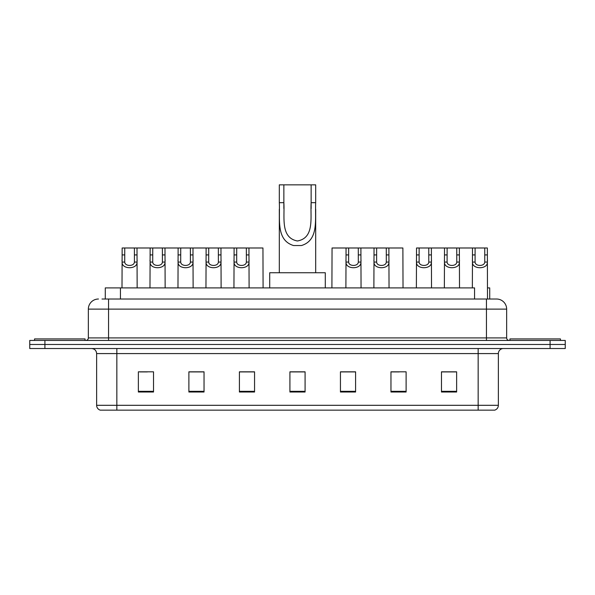<?xml version="1.0" encoding="UTF-8"?>
<svg xmlns="http://www.w3.org/2000/svg" width="595" height="595" viewBox="0 0 595 595"><rect width="100%" height="100%" fill="white"/><g stroke="black" fill="none" stroke-linecap="round" stroke-linejoin="round"><path stroke-width="0.89" d="M101.998 299.017L108.558 299.017L101.998 299.017L105.285 299.017L105.285 287.898L474.557 287.898L474.557 299.017M487.498 287.898L489.715 287.898L489.715 299.017M98.458 299.017A10.1 10.1 0 0 0 88.35 309.117L88.35 337.915A2.529 2.529 0 0 1 85.829 340.444M506.65 309.117L108.558 309.117L108.558 299.017L496.542 299.017A10.1 10.1 0 0 1 506.65 309.117L506.65 337.915C506.799 339.447 507.639 340.288 509.171 340.444M44.908 340.444L29.75 340.444L29.75 344.483L44.908 344.483L29.75 344.483L29.75 348.521L44.908 348.521L44.908 344.483L550.092 344.483L44.908 344.483L44.908 340.444L550.092 340.444L550.092 344.483L565.25 344.483L550.092 344.483L550.092 348.521L44.908 348.521M550.092 348.521L565.25 348.521L565.25 340.444L550.092 340.444M496.394 299.017L493.002 299.017M498.365 405.307C498.223 407.731 497.011 409.345 494.728 410.156L478.157 410.156L478.157 405.307L498.365 405.307L498.365 353.579A5.05 5.05 0 0 1 503.415 348.521M478.157 410.156L100.272 410.156A5.05 5.05 0 0 1 96.635 405.307L96.635 353.579C96.338 350.507 94.657 348.826 91.585 348.521M456.633 392.023L456.633 371.816L441.475 371.816L441.475 392.023L456.633 392.023M406.117 392.023L406.117 371.816L390.96 371.816L390.96 392.023L406.117 392.023M355.594 392.023L355.594 371.816L340.444 371.816L340.444 392.023L355.594 392.023M153.525 392.023L153.525 371.816L138.367 371.816L138.367 392.023L153.525 392.023M204.04 392.023L204.04 371.816L188.883 371.816L188.883 392.023L204.04 392.023M254.556 392.023L254.556 371.816L239.406 371.816L239.406 392.023L254.556 392.023M305.079 392.023L305.079 371.816L289.921 371.816L289.921 392.023L305.079 392.023M468.964 410.156L116.843 410.156L116.843 405.307L478.157 405.307L478.157 353.579L96.635 353.579M391.666 371.912L399.245 371.912M441.475 371.912L455.725 371.912M448.147 371.912L441.728 371.912M251.73 371.912L245.311 371.912M188.883 371.912L203.334 371.912M195.755 371.912L189.336 371.912M139.78 371.912L147.359 371.912M349.689 371.912L343.27 371.912M305.079 371.912L289.921 371.912M254.556 371.912L239.406 371.912M355.594 371.912L340.444 371.912M85.07 340.444L85.07 338.927L34.547 338.927L34.547 340.444M283.86 184.844L315.685 184.844L315.685 202.672C314.867 219.302 319.106 240.201 301.434 245.542L293.566 245.542C275.887 240.179 280.133 219.25 279.315 202.672L279.315 184.844L283.86 184.844L283.86 208.525M279.315 202.672L283.86 202.672C284.834 216.989 280.148 237.725 297.403 240.982C314.881 237.933 310.174 217.071 311.14 202.672L311.14 184.844M315.685 202.672L311.14 202.672L311.14 208.6M279.315 209.172L279.315 272.748M315.685 209.209L315.685 272.748M325.287 287.898L325.287 272.748L269.714 272.748L269.714 287.898M560.453 340.444L560.453 338.927L509.93 338.927L509.93 340.444M124.757 247.989L124.734 262.068C124.913 266.553 134.239 266.553 134.418 262.068L134.396 247.989L122.154 247.989L121.997 287.898M134.396 247.989L136.999 247.989L137.155 287.898M137.155 260.246L137.014 262.068C137.616 269.587 121.529 269.587 122.139 262.068L121.997 260.246M152.744 247.989L152.722 262.068C152.9 266.553 162.227 266.553 162.405 262.068L162.383 247.989L150.141 247.989L149.985 287.898M162.383 247.989L164.986 247.989L165.142 287.898M165.142 260.246L165.001 262.068C165.603 269.587 149.516 269.587 150.126 262.068L149.985 260.246M180.731 247.989L180.709 262.068C180.887 266.553 190.214 266.553 190.393 262.068L190.37 247.989L178.128 247.989L177.972 287.898M190.37 247.989L192.973 247.989L193.13 287.898M193.13 260.246L192.988 262.068C193.591 269.587 177.503 269.587 178.113 262.068L177.972 260.246M208.719 247.989L208.696 262.068C208.875 266.553 218.201 266.553 218.38 262.068L218.358 247.989L206.115 247.989L205.959 287.898M218.358 247.989L220.961 247.989L221.117 287.898M221.117 260.246L220.976 262.068C221.578 269.587 205.491 269.587 206.101 262.068L205.959 260.246M236.706 247.989L236.684 262.068C236.862 266.553 246.189 266.553 246.367 262.068L246.345 247.989L234.103 247.989L233.947 287.898M246.345 247.989L248.948 247.989L249.104 287.898M249.104 260.246L248.963 262.068C249.565 269.587 233.478 269.587 234.088 262.068L233.947 260.246M348.655 247.989L348.633 262.068C348.811 266.553 358.138 266.553 358.316 262.068L358.294 247.989L346.052 247.989L345.896 287.898M358.294 247.989L360.897 247.989L361.053 287.898M361.053 260.246L360.912 262.068C361.522 269.587 345.435 269.587 346.037 262.068L345.896 260.246M376.642 247.989L376.62 262.068C376.799 266.553 386.125 266.553 386.304 262.068L386.281 247.989L374.039 247.989L373.883 287.898M386.281 247.989L388.885 247.989L389.041 287.898M389.041 260.246L388.899 262.068C389.509 269.587 373.422 269.587 374.024 262.068L373.883 260.246M419.133 247.989L419.111 262.068C419.282 266.553 428.616 266.553 428.787 262.068L428.764 247.989L416.522 247.989L416.374 287.898M428.764 247.989L431.375 247.989L431.524 287.898M431.524 260.246L431.39 262.068C431.992 269.587 415.905 269.587 416.507 262.068L416.374 260.246M447.12 247.989L447.098 262.068C447.269 266.553 456.603 266.553 456.774 262.068L456.752 247.989L444.51 247.989L444.361 287.898M456.752 247.989L459.362 247.989L459.511 287.898M459.511 260.246L459.377 262.068C459.98 269.587 443.892 269.587 444.495 262.068L444.361 260.246M475.107 247.989L475.085 262.068C475.256 266.553 484.59 266.553 484.761 262.068L484.747 247.989L472.497 247.989L472.348 287.898M484.747 247.989L487.35 247.989L487.498 299.017M487.498 260.246L487.365 262.068C487.967 269.587 471.88 269.587 472.482 262.068L472.348 260.246M136.999 247.989L150.141 247.989M164.986 247.989L178.128 247.989M192.973 247.989L206.115 247.989M220.961 247.989L234.103 247.989M248.948 247.989L262.945 247.989L263.094 287.898M346.052 247.989L332.055 247.989L331.906 287.898M360.897 247.989L374.039 247.989M388.885 247.989L402.882 247.989L403.031 287.898M431.375 247.989L444.51 247.989M459.362 247.989L472.497 247.989M120.443 299.017L120.443 287.898M108.558 340.444L108.558 309.117L88.35 309.117M88.35 337.915L506.65 337.915M486.442 299.017L486.442 340.444M478.157 348.521L478.157 353.579L498.365 353.579M96.635 405.307L116.843 405.307L116.843 348.521M305.079 391.317L289.921 391.317M254.556 391.317L239.406 391.317M204.04 391.317L188.883 391.317M153.525 391.317L138.367 391.317M355.594 391.317L340.444 391.317M406.117 391.317L390.96 391.317M456.633 391.317L441.475 391.317M293.566 245.542L301.434 245.542M137.014 262.068L134.418 262.068M124.734 262.068L122.139 262.068M124.757 254.92L122.154 254.92M136.999 254.92L134.396 254.92M165.001 262.068L162.405 262.068M152.722 262.068L150.126 262.068M152.744 254.92L150.141 254.92M164.986 254.92L162.383 254.92M192.988 262.068L190.393 262.068M180.709 262.068L178.113 262.068M180.731 254.92L178.128 254.92M192.973 254.92L190.37 254.92M220.976 262.068L218.38 262.068M208.696 262.068L206.101 262.068M208.719 254.92L206.115 254.92M220.961 254.92L218.358 254.92M248.963 262.068L246.367 262.068M236.684 262.068L234.088 262.068M236.706 254.92L234.103 254.92M248.948 254.92L246.345 254.92M360.912 262.068L358.316 262.068M348.633 262.068L346.037 262.068M348.655 254.92L346.052 254.92M360.897 254.92L358.294 254.92M388.899 262.068L386.304 262.068M376.62 262.068L374.024 262.068M376.642 254.92L374.039 254.92M388.885 254.92L386.281 254.92M431.39 262.068L428.787 262.068M419.111 262.068L416.507 262.068M419.133 254.92L416.522 254.92M431.375 254.92L428.764 254.92M459.377 262.068L456.774 262.068M447.098 262.068L444.495 262.068M447.12 254.92L444.51 254.92M459.362 254.92L456.752 254.92M487.365 262.068L484.761 262.068M475.085 262.068L472.482 262.068M475.107 254.92L472.497 254.92M487.35 254.92L484.747 254.92"/></g></svg>
